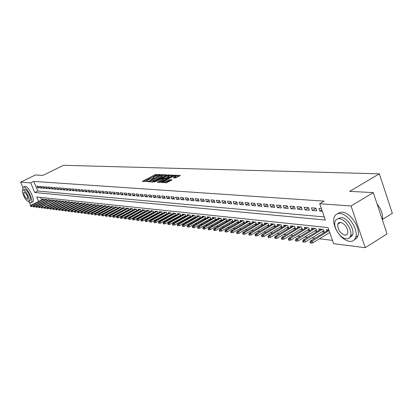 <?xml version="1.0" encoding="UTF-8"?>
<svg xmlns="http://www.w3.org/2000/svg" width="413" height="413" viewBox="0 0 413 413"><rect width="100%" height="100%" fill="white"/><g stroke="black" fill="none" stroke-linecap="round" stroke-linejoin="round"><path stroke-width="0.62" d="M160.239 174.844L160.425 174.585L156.047 174.41L154.963 174.745L142.32 181.395L147.493 181.477L147.689 181.214L146.796 180.889L149.052 179.433L153.889 178.148L154.08 177.884L153.177 177.564L154.385 176.666L160.239 174.844M340.529 222.426L338.799 222.674L337.777 224.104C337.566 229.473 339.961 233.18 344.963 235.214L346.744 234.842L347.787 233.33C347.896 227.909 345.469 224.233 340.513 222.297M175.411 177.962L180.46 175.473L175.122 175.164L173.987 175.51L161.044 182.391L166.284 182.768L171.746 180.151L172.004 179.758L169.779 179.65L166.516 181.116C164.467 182.035 163.352 182.252 163.166 181.772L172.469 176.656C174.513 175.737 175.628 175.52 175.814 176.005L173.062 177.76L175.411 177.962M22.901 187.419L20.65 182.159L35.404 174.978L42.937 175.37L63.509 165.308L379.335 173.832L349.687 191.369L373.306 192.603L351.05 205.984L365.242 247.692L333.632 243.685L328.02 227.589L36.705 196.996L38.605 201.461M20.65 182.159L30.707 182.887L34.8 192.52L325.387 220.031L319.703 203.723L351.05 205.984M319.703 203.723L324.091 201.136L33.732 181.405L30.707 182.887M166.522 175.21L166.785 174.833L161.813 174.637L160.714 174.978L147.978 181.694L152.97 182.05L154.08 181.71L166.522 175.21M168.385 174.895L173.594 175.2L160.678 182.061L159.547 182.407L157.281 182.19L163.135 178.948L161.597 178.783L154.338 182.061L167.27 175.236L168.385 174.895L168.607 175.468M322.032 231.796L324.22 232.044L323.296 229.406L318.836 228.921L319.285 230.206M314.66 230.975L316.812 231.213L315.893 228.606L311.526 228.131L311.97 229.385M307.437 230.165L309.559 230.402L308.645 227.816L304.366 227.356L304.804 228.585M300.37 229.375L302.455 229.607L301.542 227.047L297.355 226.598L297.783 227.8M293.442 228.601L295.496 228.828L294.588 226.298L290.484 225.849L290.907 227.031M286.658 227.842L288.677 228.064L287.773 225.56L283.752 225.121L284.17 226.278M280.009 227.093L281.991 227.315L281.098 224.832L277.154 224.409L277.567 225.539M273.489 226.365L275.445 226.582L274.552 224.125L270.685 223.707L271.093 224.822M267.097 225.648L269.023 225.865L268.135 223.428L264.346 223.02L264.743 224.109M260.83 224.951L262.725 225.162L261.842 222.746L258.125 222.349L258.517 223.418M254.682 224.259L256.55 224.471L255.673 222.08L252.028 221.688L252.415 222.736M248.652 223.588L250.495 223.794L249.622 221.425L246.045 221.038L246.427 222.07M242.741 222.922L244.553 223.128L243.68 220.779L240.175 220.403L240.552 221.414M236.933 222.277L238.699 222.473M231.234 221.636L232.932 221.827M225.643 221.012L227.269 221.192M220.15 220.397L221.714 220.573M214.76 219.793L216.257 219.959M209.463 219.2L210.898 219.36M204.259 218.616L205.638 218.771M199.149 218.043L200.465 218.193M194.125 217.481L195.39 217.625M189.19 216.928L190.398 217.068M184.337 216.386L185.494 216.515M179.567 215.854L180.672 215.978M174.88 215.328L175.933 215.447M170.27 214.812L171.276 214.925M165.732 214.306L166.692 214.414M161.271 213.805L162.185 213.908M156.883 213.314L157.756 213.413M152.567 212.829L153.393 212.922M148.319 212.354L149.103 212.442M144.137 211.89L144.886 211.972M140.022 211.425L140.73 211.508M135.97 210.976L136.641 211.048M131.984 210.527L132.614 210.599M128.056 210.088L128.655 210.155M124.189 209.654L124.752 209.716M120.384 209.231L120.911 209.288M116.631 208.808L117.127 208.864M112.935 208.395L113.399 208.446M109.295 207.987L109.729 208.038M105.707 207.584L106.11 207.631M102.176 207.192L102.548 207.233M98.692 206.799L99.037 206.841M95.258 206.417L95.573 206.454M91.877 206.041L92.166 206.072M88.537 205.664L88.8 205.695M38.512 186.278L36.907 186.155L37.588 187.76L39.194 187.894L38.512 186.278M41.217 186.495L39.591 186.366L40.273 187.982L41.904 188.116L41.217 186.495M43.954 186.707L42.307 186.578L42.993 188.209L44.645 188.343L43.954 186.707M46.731 186.929L45.063 186.795L45.75 188.436L47.423 188.576L46.731 186.929M49.545 187.151L47.851 187.017L48.548 188.664L50.241 188.808L49.545 187.151M52.394 187.373L50.68 187.239L51.377 188.901L53.091 189.04L52.394 187.373M55.28 187.605L53.545 187.466L54.242 189.139L55.982 189.283L55.28 187.605M58.207 187.832L56.447 187.693L57.154 189.376L58.914 189.521L58.207 187.832M61.176 188.07L59.389 187.925L60.097 189.619L61.883 189.768L61.176 188.07M64.18 188.307L62.373 188.163L63.086 189.866L64.898 190.016L64.18 188.307M67.231 188.545L65.399 188.4L66.111 190.119L67.949 190.269L67.231 188.545M70.324 188.787L68.46 188.643L69.177 190.372L71.041 190.522L70.324 188.787M73.457 189.035L71.568 188.886L72.29 190.625L74.18 190.785L73.457 189.035M76.632 189.288L74.722 189.139L75.445 190.889L77.36 191.049L76.632 189.288M79.859 189.541L77.918 189.386L78.646 191.152L80.587 191.312L79.859 189.541M83.127 189.799L81.16 189.644L81.893 191.42L83.86 191.586L83.127 189.799M86.441 190.063L84.448 189.903L85.181 191.694L87.179 191.859L86.441 190.063M89.807 190.326L87.783 190.166L88.521 191.968L90.55 192.138L89.807 190.326M93.219 190.594L91.165 190.434L91.908 192.246L93.963 192.417L93.219 190.594M96.683 190.868L94.598 190.703L95.346 192.53L97.432 192.706L96.683 190.868M100.194 191.147L98.082 190.982L98.831 192.819L100.948 192.995L100.194 191.147M103.761 191.425L101.619 191.26L102.372 193.114L104.52 193.289L103.761 191.425M107.385 191.715L105.207 191.539L105.965 193.408L108.144 193.589L107.385 191.715M111.056 192.004L108.846 191.828L109.61 193.712L111.825 193.893L111.056 192.004M114.788 192.298L112.543 192.117L113.312 194.017L115.557 194.203L114.788 192.298M118.577 192.597L116.296 192.417L117.07 194.327L119.352 194.518L118.577 192.597M122.424 192.897L120.111 192.716L120.885 194.642L123.203 194.833L122.424 192.897M126.332 193.207L123.977 193.021L124.757 194.962L127.111 195.158L126.332 193.207M130.302 193.521L127.911 193.33L128.691 195.287L131.086 195.483L130.302 193.521M134.328 193.836L131.902 193.645L132.692 195.617L135.118 195.819L134.328 193.836M138.427 194.162L135.96 193.965L136.749 195.953L139.217 196.16L138.427 194.162M142.588 194.492L140.084 194.291L140.874 196.294L143.383 196.5L142.588 194.492M146.816 194.822L144.271 194.621L145.071 196.64L147.617 196.851L146.816 194.822M151.117 195.163L148.525 194.957L149.33 196.991L151.917 197.207L151.117 195.163M155.484 195.509L152.851 195.297L153.662 197.352L156.295 197.569L155.484 195.509M159.924 195.855L157.25 195.648L158.06 197.713L160.74 197.935L159.924 195.855M164.441 196.211L161.72 195.999L162.536 198.085L165.257 198.307L164.441 196.211M169.036 196.578L166.269 196.356L167.089 198.457L169.857 198.689L169.036 196.578M173.703 196.944L170.894 196.722L171.715 198.844L174.529 199.076L173.703 196.944M178.457 197.321L175.597 197.094L176.423 199.231L179.288 199.469L178.457 197.321M183.289 197.698L180.378 197.471L181.214 199.629L184.126 199.866L183.289 197.698M188.209 198.09L185.246 197.853L186.082 200.026L189.046 200.274L188.209 198.09M193.212 198.483L190.202 198.245L191.038 200.439L194.058 200.687L193.212 198.483M198.307 198.885L195.241 198.643L196.087 200.857L199.154 201.11L198.307 198.885M203.495 199.293L200.372 199.045L201.219 201.281L204.347 201.539L203.495 199.293M208.771 199.711L205.597 199.458L206.448 201.709L209.628 201.972L208.771 199.711M214.151 200.135L210.914 199.882L211.771 202.153L215.013 202.416L214.151 200.135M219.628 200.568L216.329 200.305L217.192 202.597L220.49 202.871L219.628 200.568M225.204 201.007L221.843 200.744L222.71 203.057L226.076 203.33L225.204 201.007M230.888 201.456L227.465 201.183L228.337 203.521L231.76 203.8L230.888 201.456M236.68 201.911L233.19 201.637L234.068 203.991L237.558 204.28L236.68 201.911M242.581 202.375L239.024 202.096L239.907 204.476L243.464 204.771L242.581 202.375M248.595 202.85L244.971 202.566L245.859 204.967L249.488 205.266L248.595 202.85M254.733 203.335L251.037 203.046L251.925 205.468L255.626 205.772L254.733 203.335M260.985 203.831L257.216 203.532L258.115 205.979L261.883 206.288L260.985 203.831M267.366 204.332L263.525 204.027L264.423 206.5L268.269 206.82L267.366 204.332M273.876 204.848L269.952 204.538L270.861 207.032L274.784 207.357L273.876 204.848M280.515 205.369L276.514 205.054L277.422 207.574L281.429 207.904L280.515 205.369M287.293 205.906L283.21 205.581L284.123 208.126L288.212 208.467L287.293 205.906M294.211 206.448L290.045 206.123L290.964 208.694L295.135 209.04L294.211 206.448M301.278 207.006L297.019 206.67L297.943 209.272L302.202 209.623L301.278 207.006M308.49 207.574L304.144 207.233L305.073 209.861L309.42 210.217L308.49 207.574M315.857 208.157L311.417 207.806L312.352 210.46L316.792 210.826L315.857 208.157M33.732 181.405L37.815 191.023L324.303 216.923M321.402 208.596L318.851 208.395L319.786 211.074L322.336 211.286M80.948 209.592L81.206 209.623M84.242 209.995L84.526 210.026M87.582 210.403L87.897 210.439M90.974 210.816L91.314 210.857M94.417 211.239L94.783 211.286M97.907 211.668L98.304 211.714M101.453 212.096L101.882 212.153M105.052 212.54L105.506 212.597M108.702 212.984L109.192 213.046M112.408 213.438L112.93 213.5M116.172 213.898L116.724 213.965M119.992 214.368L120.581 214.44M123.874 214.843L124.499 214.92M127.818 215.323L128.479 215.405M131.819 215.813L132.521 215.901M135.887 216.309L136.626 216.402M140.022 216.815L140.802 216.913M144.225 217.331L145.04 217.429M148.494 217.852L149.351 217.956M152.831 218.384L153.734 218.492M157.245 218.921L158.194 219.04M161.731 219.473L162.722 219.592M166.289 220.031L167.332 220.155M170.93 220.599L172.02 220.733M175.649 221.172L176.79 221.316M180.45 221.76L181.643 221.905M185.334 222.359L186.583 222.509M190.3 222.968L191.606 223.128M195.359 223.588L196.722 223.753M200.511 224.218L201.931 224.388M205.751 224.858L207.233 225.039M211.089 225.508L212.638 225.699M216.526 226.174L218.141 226.37M222.065 226.851L223.743 227.057M227.708 227.542L229.458 227.754M233.453 228.244L235.276 228.466M239.313 228.962L241.213 229.194M245.286 229.69L247.263 229.933M251.378 230.439L253.432 230.686M257.583 231.197L259.72 231.456M263.917 231.972L266.142 232.245M270.376 232.762L272.688 233.046M276.968 233.567L279.374 233.861M283.695 234.388L286.194 234.698M290.561 235.229L293.158 235.549M297.566 236.086L300.266 236.417M304.727 236.964L307.535 237.305M312.037 237.857L314.954 238.213M319.507 238.771L332.47 240.356M40.52 197.393L41.605 199.959M42.554 199.484L42.343 198.973L43.964 199.149L44.413 200.212M45.27 199.778L45.048 199.267L46.695 199.443L47.149 200.522M48.016 200.083L47.794 199.562L49.457 199.742L49.916 200.832M50.794 200.393L50.572 199.866L52.26 200.047L52.725 201.152M53.613 200.703L53.391 200.171L55.099 200.357L55.569 201.472L42.797 207.925L41.765 208.054L41.207 207.357L41.765 208.054M56.467 201.017L56.245 200.481L57.975 200.666L58.45 201.797M59.364 201.338L59.136 200.79L60.892 200.981L61.372 202.127M62.296 201.658L62.064 201.11L63.845 201.301L64.33 202.463M65.269 201.988L65.037 201.43L66.839 201.627L67.329 202.804M68.279 202.318L68.047 201.756L69.869 201.957L70.37 203.15M71.335 202.659L71.098 202.086L72.946 202.287L73.452 203.501M74.428 203L74.19 202.422L76.064 202.628L76.575 203.852M77.567 203.346L77.324 202.762L79.229 202.969L79.745 204.213M80.752 203.697L80.504 203.108L82.435 203.315L82.956 204.58M83.978 204.053L83.731 203.454L85.687 203.666L86.214 204.946M87.251 204.414L86.998 203.81L88.986 204.027L89.518 205.323M90.566 204.781L90.318 204.172L92.331 204.389L92.868 205.705M93.937 205.153L93.679 204.533L95.723 204.755L96.27 206.092M97.349 205.529L97.091 204.905L99.166 205.127L99.719 206.485M100.813 205.911L100.555 205.276L102.656 205.509L103.219 206.882M104.329 206.304L104.071 205.659L106.203 205.891L106.771 207.285M107.901 206.696L107.633 206.046L109.796 206.278L110.374 207.698M111.52 207.099L111.252 206.438L113.451 206.676L114.034 208.116M115.196 207.502L114.922 206.836L117.153 207.078L117.746 208.539M118.929 207.915L118.655 207.238L120.916 207.486L121.515 208.968M122.713 208.338L122.439 207.651L124.736 207.899L125.34 209.406M126.559 208.761L126.28 208.064L128.613 208.317L129.228 209.85M130.467 209.195L130.183 208.488L132.552 208.746L133.177 210.3M134.431 209.634L134.142 208.916L136.553 209.179L137.183 210.759M138.458 210.078L138.169 209.355L140.616 209.618L141.256 211.224M142.552 210.532L142.258 209.794L144.741 210.067L145.391 211.699M146.708 210.991L146.414 210.248L148.938 210.522L149.594 212.179M150.931 211.461L150.631 210.702L153.197 210.981L153.863 212.669M155.226 211.936L154.921 211.167L157.529 211.451L158.205 213.17M159.588 212.421L159.279 211.642L161.932 211.926L162.619 213.676M164.023 212.912L163.713 212.122L166.408 212.411L167.1 214.187M168.53 213.413L168.215 212.607L170.956 212.907L171.663 214.714M173.114 213.919L172.799 213.103L175.582 213.407L176.299 215.245M177.776 214.435L177.456 213.609L180.285 213.913L181.013 215.787M182.515 214.961L182.19 214.12L185.07 214.435L185.809 216.34M187.342 215.498L187.012 214.641L189.939 214.961L190.687 216.902M192.246 216.045L191.911 215.173L194.895 215.498L195.654 217.475M197.238 216.598L196.898 215.715L199.933 216.045L200.703 218.059M202.318 217.161L201.972 216.262L205.06 216.598L205.844 218.653M207.486 217.739L207.14 216.825L210.284 217.166L211.079 219.257M212.752 218.322L212.396 217.393L215.596 217.739L216.407 219.876M218.11 218.916L217.749 217.971L221.012 218.327L221.833 220.506M223.567 219.525L223.201 218.565L226.52 218.921L227.356 221.146M229.122 220.144L228.756 219.164L232.137 219.53L232.984 221.796M234.78 220.774L234.408 219.778L237.857 220.15L238.714 222.462M326.76 231.043L326.306 229.731L328.862 230.01M382.526 219.422L392.35 213.32L379.335 173.832M30.949 205.307L30.531 205.256L29.251 202.256M373.306 192.603L387.053 233.897L365.242 247.692M37.815 191.023L34.8 192.52M37.588 187.76L38.868 187.125M40.273 187.982L41.574 187.337M42.993 188.209L44.31 187.554M45.75 188.436L47.087 187.77M48.548 188.664L49.896 187.992M51.377 188.901L52.745 188.22M54.242 189.139L55.631 188.442M57.154 189.376L58.558 188.674M60.097 189.619L61.527 188.906M63.086 189.866L64.531 189.144M66.111 190.119L67.577 189.381M69.177 190.372L70.669 189.624M72.29 190.625L73.798 189.866M75.445 190.889L76.978 190.114M78.646 191.152L80.199 190.367M81.893 191.42L83.462 190.62M85.181 191.694L86.776 190.883M88.521 191.968L90.142 191.142M91.908 192.246L93.55 191.41M95.346 192.53L97.014 191.678M98.831 192.819L100.524 191.952M102.372 193.114L104.091 192.231M105.965 193.408L107.705 192.51M109.61 193.712L111.381 192.799M113.312 194.017L115.108 193.088M117.07 194.327L118.892 193.382M120.885 194.642L122.738 193.676M124.757 194.962L126.641 193.981M128.691 195.287L130.606 194.286M132.692 195.617L134.633 194.6M136.749 195.953L138.727 194.915M140.874 196.294L142.883 195.235M145.071 196.64L147.111 195.561M149.33 196.991L151.401 195.896M153.662 197.352L155.768 196.232M158.06 197.713L160.203 196.573M162.536 198.085L164.715 196.918M167.089 198.457L169.304 197.275M171.715 198.844L173.971 197.631M176.423 199.231L178.715 197.992M181.214 199.629L183.548 198.364M186.082 200.026L188.457 198.741M191.038 200.439L193.46 199.123M196.087 200.857L198.545 199.51M201.219 201.281L203.728 199.907M206.448 201.709L208.999 200.31M211.771 202.153L214.368 200.718M217.192 202.597L219.84 201.136M222.71 203.057L225.41 201.554M228.337 203.521L231.084 201.988M234.068 203.991L236.871 202.427M239.907 204.476L242.761 202.871M245.859 204.967L248.771 203.325M251.925 205.468L254.898 203.785M258.115 205.979L261.145 204.259M264.423 206.5L267.516 204.734M270.861 207.032L274.01 205.225M277.422 207.574L280.644 205.72M284.123 208.126L287.412 206.226M290.964 208.694L294.319 206.743M297.943 209.272L301.371 207.269M305.073 209.861L308.573 207.806M312.352 210.46L315.93 208.353M319.786 211.074L321.841 209.856M157.683 175.246L155.267 175.53L143.678 181.55M149.614 181.715L149.341 181.854M165.814 175.582L162.294 175.437M161.318 175.153L149.429 181.24L153.636 180.254L161.075 176.377L162.273 175.479L161.318 175.153M151.55 181.973L153.951 181.054L153.636 180.254M162.479 176.015L161.385 177.172L153.951 181.054M169.02 175.711L172.51 175.855M158.654 182.36L163.414 179.67M162.273 178.814L162.634 178.628M168.008 176.485L169.01 175.737C168.824 175.272 167.724 175.489 165.716 176.387L162.459 178.179L163.997 178.344L168.008 176.485L168.318 177.291L169.232 176.31M168.318 177.291L165.432 178.803L163.192 179.097M176.036 176.578L174.462 177.92M163.259 182.009L163.471 182.618M164.895 182.696L166.831 181.937L166.516 181.116M171.049 180.517L168.958 180.817L166.831 181.937M163.295 182.102L162.417 182.561M179.371 176.134L175.819 175.99M30.381 205.968L30.923 206.645L30.381 205.968L30.96 205.297L31.434 205.359L31.93 206.515L33.561 205.695M30.645 205.999L43.84 199.133M30.96 205.297L43.355 199.081M31.93 206.515L30.923 206.645M28.156 201.296L30.485 202.814L31.29 202.576C33.835 200.826 27.093 186.939 23.753 187.074L23.02 187.301L22.622 190.336M32.307 202.065L32.777 201.833C35.332 200.078 28.6 186.201 25.25 186.34L23.453 187.084M23.102 189.97L24.697 189.283C27.108 189.206 31.951 199.19 30.118 200.45L29.788 200.615M23.324 189.959L22.787 190.125C20.955 191.369 25.74 201.286 28.177 201.301L28.745 201.131C30.572 199.877 25.725 189.887 23.324 189.959M27.315 199.288L27.676 199.18C27.883 196.361 26.716 193.96 24.186 191.983L23.84 192.086C23.624 194.89 24.785 197.29 27.315 199.288M337.911 232.679C341.499 237.743 345.382 240.64 349.553 241.368C352.723 241.667 354.793 240.273 355.774 237.181C358.51 229.329 348.02 213.691 339.987 213.557C337.106 213.392 335.175 214.657 334.184 217.346C333.048 221.311 334.003 225.963 337.039 231.306M354.364 239.803L356.625 238.378L357.999 235.797C360.75 227.94 350.265 212.328 342.222 212.21L339.713 212.494L337.741 213.748M337.901 218.787L341.334 217.475C347.147 217.615 354.664 228.9 352.661 234.527L351.577 236.458L349.79 237.434M339.28 218.72C337.178 218.585 335.779 219.504 335.072 221.482C332.888 226.964 340.219 238.389 346.187 238.766C348.433 238.967 349.909 237.981 350.611 235.797C352.604 230.175 345.082 218.869 339.28 218.72M382.423 219.995C383.212 214.879 381.436 209.541 377.095 203.986M33.035 206.309L33.577 206.99L33.035 206.309L33.613 205.633L34.098 205.695L34.594 206.861L36.267 206.02M33.303 206.34L46.566 199.433M33.613 205.633L46.07 199.376M34.594 206.861L33.577 206.99M35.724 206.655L36.272 207.341L35.724 206.655L36.303 205.979L36.793 206.041L37.294 207.212L39.013 206.345M35.993 206.686L49.323 199.732M36.303 205.979L48.827 199.675M37.294 207.212L36.272 207.341M38.445 207.001L39.003 207.693L38.445 207.001L39.028 206.319L39.524 206.386L40.025 207.563L54.439 200.284M38.724 207.037L52.121 200.031M39.028 206.319L51.615 199.98M40.025 207.563L39.003 207.693M41.207 207.357L41.79 206.67L42.291 206.737L54.955 200.341M41.486 207.393L42.291 206.737L42.797 207.925M44.005 207.718L44.568 208.42L44.005 207.718L44.589 207.027L45.1 207.089L45.606 208.286L58.44 201.781M44.284 207.754L57.825 200.651M44.589 207.027L57.304 200.594M45.606 208.286L44.568 208.42M46.839 208.08L47.407 208.787L46.839 208.08L47.428 207.388L47.944 207.45L48.45 208.653L61.356 202.102M47.123 208.121L60.732 200.966M47.428 207.388L60.205 200.909M48.45 208.653L47.407 208.787M49.71 208.451L50.283 209.164L49.71 208.451L50.303 207.749L50.825 207.816L51.336 209.03L64.314 202.427M49.999 208.488L63.679 201.286M50.303 207.749L63.148 201.229M51.336 209.03L50.283 209.164M52.621 208.823L53.2 209.541L52.621 208.823L53.215 208.121L53.742 208.188L54.258 209.406L67.309 202.752M52.916 208.864L66.669 201.606M53.215 208.121L66.126 201.549M54.258 209.406L53.2 209.541M55.574 209.205L56.158 209.928L55.574 209.205L56.168 208.493L56.705 208.56L57.221 209.789L70.344 203.088M55.869 209.241L69.699 201.936M56.168 208.493L69.147 201.88M57.221 209.789L56.158 209.928M58.563 209.592L59.152 210.315L58.563 209.592L59.162 208.875L59.704 208.942L60.226 210.181L73.421 203.423M58.863 209.628L72.765 202.267M59.162 208.875L72.213 202.21M60.226 210.181L59.152 210.315M61.599 209.98L62.193 210.713L61.599 209.98L62.198 209.257L62.75 209.329L63.272 210.573L76.539 203.769M61.904 210.021L75.878 202.607M62.198 209.257L75.316 202.546M63.272 210.573L62.193 210.713M64.671 210.377L65.275 211.11L64.671 210.377L65.275 209.649L65.832 209.721L66.359 210.971L79.704 204.115M64.98 210.413L79.033 202.948M65.275 209.649L78.465 202.886M66.359 210.971L65.275 211.11M67.794 210.775L68.398 211.518L67.794 210.775L68.398 210.047L68.961 210.114L69.492 211.379L82.91 204.466M68.104 210.816L82.233 203.294M68.398 210.047L81.655 203.232M69.492 211.379L68.398 211.518M70.953 211.182L71.568 211.931L70.953 211.182L71.563 210.444L72.136 210.516L72.667 211.786L86.162 204.827M71.273 211.224L85.476 203.645M71.563 210.444L84.892 203.583M72.667 211.786L71.568 211.931M74.164 211.595L74.784 212.349L74.164 211.595L74.774 210.852L75.357 210.924L75.889 212.205L89.461 205.189M74.485 211.637L88.769 204.001M74.774 210.852L88.17 203.939M75.889 212.205L74.784 212.349M77.417 212.014L78.042 212.772L77.417 212.014L78.031 211.265L78.62 211.342L79.157 212.628L92.806 205.555M77.747 212.055L92.104 204.363M78.031 211.265L91.5 204.301M79.157 212.628L78.042 212.772M80.721 212.437L81.351 213.201L80.721 212.437L81.335 211.683L81.934 211.761L82.471 213.056L96.203 205.927M81.051 212.483L95.491 204.729M81.335 211.683L94.876 204.662M82.471 213.056L81.351 213.201M84.071 212.871L84.706 213.64L84.071 212.871L84.686 212.112L85.295 212.184L85.832 213.495L99.647 206.304M84.407 212.912L98.924 205.101M84.686 212.112L98.304 205.034M85.832 213.495L84.706 213.64M87.468 213.304L88.114 214.084L87.468 213.304L88.088 212.54L88.702 212.618L89.249 213.934L103.142 206.686M87.809 213.351L102.409 205.478M88.088 212.54L101.779 205.411M89.249 213.934L88.114 214.084M90.917 213.748L91.567 214.533L90.917 213.748L91.536 212.979L92.166 213.056L92.708 214.383L106.683 207.078M91.263 213.795L105.945 205.865M91.536 212.979L105.305 205.793M92.708 214.383L91.567 214.533M94.417 214.197L95.078 214.987L94.417 214.197L95.042 213.423L95.677 213.5L96.224 214.837L110.281 207.471M94.768 214.244L109.533 206.252M95.042 213.423L108.887 206.18M96.224 214.837L95.078 214.987M97.969 214.657L98.635 215.452L97.969 214.657L98.593 213.872L99.239 213.955L99.791 215.302L113.936 207.873M98.33 214.703L113.177 206.645M98.593 213.872L112.517 206.572M99.791 215.302L98.635 215.452M101.577 215.121L102.248 215.922L101.577 215.121L102.207 214.332L102.858 214.414L103.415 215.767L117.638 208.276M101.944 215.168L116.874 207.047M102.207 214.332L116.203 206.975M103.415 215.767L102.248 215.922M105.238 215.591L105.919 216.397L105.238 215.591L105.867 214.796L106.533 214.879L107.091 216.247L121.401 208.689M105.609 215.638L120.627 207.455M105.867 214.796L119.946 207.378M107.091 216.247L105.919 216.397M108.96 216.071L109.646 216.882L108.96 216.071L109.59 215.266L110.266 215.354L110.823 216.727L125.222 209.107M109.331 216.118L124.437 207.868M109.59 215.266L123.745 207.791M110.823 216.727L109.646 216.882M112.734 216.557L113.425 217.372L113.116 216.603L112.734 216.557L113.368 215.746L114.055 215.834L114.618 217.217L129.104 209.536M113.116 216.603L128.304 208.286M113.368 215.746L127.602 208.209M114.618 217.217L113.425 217.372M116.569 217.047L116.884 217.821L117.271 217.873L116.956 217.099L116.569 217.047L117.204 216.231L117.901 216.319L118.469 217.718L133.043 209.964M116.956 217.099L132.232 208.71M117.204 216.231L131.52 208.632M118.469 217.718L117.271 217.873M120.462 217.548L120.782 218.332L121.174 218.384L120.854 217.599L120.462 217.548L121.102 216.727L121.809 216.815L122.377 218.224L137.044 210.403M120.854 217.599L136.223 209.143M121.102 216.727L135.5 209.066M122.377 218.224L121.174 218.384M124.421 218.059L124.736 218.844L125.139 218.895L124.819 218.11L124.421 218.059L125.062 217.228L125.779 217.321L126.352 218.735L141.107 210.847M124.819 218.11L140.275 209.582M125.062 217.228L139.542 209.499M126.352 218.735L125.139 218.895M128.443 218.575L128.758 219.37L129.166 219.422L128.846 218.627L128.443 218.575L129.083 217.739L129.816 217.832L130.389 219.262L145.231 211.301M128.846 218.627L144.39 210.026M129.083 217.739L143.647 209.949M130.389 219.262L129.166 219.422M132.527 219.102L132.847 219.902L133.26 219.953L132.94 219.153L132.527 219.102L133.172 218.255L133.915 218.348L134.488 219.793L149.429 211.761M132.94 219.153L148.577 210.48M133.172 218.255L147.818 210.398M134.488 219.793L133.26 219.953M136.677 219.633L137.002 220.439L137.421 220.496L137.095 219.685L136.677 219.633L137.322 218.782L138.076 218.88L138.66 220.33L153.688 212.225M137.095 219.685L152.825 210.94M137.322 218.782L152.056 210.857M138.66 220.33L137.421 220.496M140.895 220.175L141.22 220.991L141.649 221.043L141.323 220.232L140.895 220.175L141.545 219.318L142.309 219.417L142.898 220.878L158.019 212.7M141.323 220.232L157.141 211.41M141.545 219.318L156.362 211.322M142.898 220.878L141.649 221.043M145.185 220.728L145.51 221.549L145.944 221.605L145.619 220.785L145.185 220.728L145.835 219.861L146.615 219.959L147.204 221.435L162.423 213.18M145.619 220.785L161.535 211.884M145.835 219.861L160.74 211.797M147.204 221.435L145.944 221.605M149.547 221.291L149.873 222.117L150.311 222.173L149.986 221.342L149.547 221.291L150.198 220.413L150.993 220.516L151.581 222.003L166.898 213.671M149.986 221.342L165.995 212.365M150.198 220.413L165.19 212.282M151.581 222.003L150.311 222.173M153.977 221.858L154.307 222.69L154.756 222.752L154.426 221.915L153.977 221.858L154.632 220.976L155.438 221.079L156.031 222.581L171.447 214.166M154.426 221.915L170.533 212.86M154.632 220.976L169.712 212.767M156.031 222.581L154.756 222.752M158.489 222.437L158.819 223.278L159.273 223.335L158.943 222.499L158.489 222.437L159.144 221.549L159.965 221.652L160.559 223.165L176.077 214.672M158.943 222.499L175.148 213.356M159.144 221.549L174.312 213.268M160.559 223.165L159.273 223.335M163.073 223.025L163.409 223.877L163.868 223.934L163.538 223.087L163.073 223.025L163.734 222.132L164.565 222.235L165.164 223.763L180.78 215.188M163.538 223.087L179.836 213.867M163.734 222.132L178.989 213.774M165.164 223.763L163.868 223.934M167.735 223.629L168.07 224.481L168.545 224.543L168.21 223.686L167.735 223.629L168.396 222.721L169.247 222.829L169.851 224.367L185.566 215.71M168.21 223.686L184.611 214.383M168.396 222.721L183.744 214.29M169.851 224.367L168.545 224.543M172.484 224.238L172.82 225.1L173.3 225.162L172.964 224.3L172.484 224.238L173.145 223.325L174.007 223.433L174.616 224.987L190.434 216.242M172.964 224.3L189.464 214.91M173.145 223.325L188.581 214.812M174.616 224.987L173.3 225.162M177.311 224.858L177.652 225.725L178.137 225.792L177.796 224.92L177.311 224.858L177.977 223.934L178.855 224.047L179.464 225.612L195.385 216.784M177.796 224.92L194.399 215.441M177.977 223.934L193.506 215.349M179.464 225.612L178.137 225.792M182.226 225.488L182.567 226.365L183.062 226.432L182.722 225.555L182.226 225.488L182.892 224.558L183.785 224.672L184.399 226.252L200.429 217.331M182.722 225.555L199.427 215.989M182.892 224.558L198.514 215.891M184.399 226.252L183.062 226.432M187.228 226.133L187.569 227.016L188.075 227.083L187.734 226.2L187.228 226.133L187.894 225.193L188.808 225.307L189.422 226.902L205.555 217.894M187.734 226.2L204.538 216.541M187.894 225.193L203.609 216.443M189.422 226.902L188.075 227.083M192.319 226.789L192.664 227.682L193.176 227.749L192.835 226.856L192.319 226.789L192.99 225.839L193.914 225.957L194.533 227.563L210.775 218.462M192.835 226.856L209.742 217.104M192.99 225.839L208.797 217.006M194.533 227.563L193.176 227.749M197.502 227.455L197.848 228.353L198.374 228.42L198.028 227.522L197.502 227.455L198.173 226.494L199.118 226.618L199.742 228.234L216.092 219.045M198.028 227.522L215.044 217.682M198.173 226.494L214.079 217.574M199.742 228.234L198.374 228.42M202.783 228.131L203.129 229.039L203.666 229.112L203.315 228.203L202.783 228.131L203.454 227.165L204.414 227.289L205.044 228.921L221.502 219.633M203.315 228.203L220.439 218.265M203.454 227.165L219.458 218.157M205.044 228.921L203.666 229.112M208.157 228.823L208.508 229.742L209.05 229.814L208.704 228.895L208.157 228.823L208.833 227.847L209.814 227.971L210.444 229.623L227.016 220.232M208.704 228.895L225.932 218.859M208.833 227.847L224.935 218.751M210.444 229.623L209.05 229.814M213.635 229.53L213.986 230.454L214.543 230.526L214.192 229.602L213.635 229.53L214.311 228.544L215.312 228.668L215.942 230.335L232.627 220.847M214.192 229.602L231.528 219.463M214.311 228.544L230.511 219.355M215.942 230.335L214.543 230.526M219.215 230.248L219.571 231.182L220.134 231.254L219.778 230.32L219.215 230.248L219.897 229.251L220.909 229.38L221.549 231.058L238.347 221.466M219.778 230.32L237.227 220.083M219.897 229.251L236.19 219.969M221.549 231.058L220.134 231.254M224.904 230.975L225.261 231.92L225.834 231.992L225.477 231.053L224.904 230.975L225.581 229.969L226.618 230.103L227.258 231.796L244.171 222.101M225.477 231.053L243.035 220.712M225.581 229.969L241.982 220.599M227.258 231.796L225.834 231.992M230.697 231.724L231.058 232.674L231.641 232.751L231.285 231.796L230.697 231.724L231.378 230.707L232.436 230.841L233.077 232.55L250.108 222.746M231.285 231.796L248.951 221.353M231.378 230.707L247.877 221.234M233.077 232.55L231.641 232.751M236.608 232.483L236.964 233.443L237.563 233.521L237.207 232.56L236.608 232.483L237.289 231.456L238.363 231.59L239.013 233.319L256.163 223.407M237.207 232.56L254.981 222.008M237.289 231.456L253.887 221.889M239.013 233.319L237.563 233.521M242.632 233.257L242.994 234.228L243.603 234.305L243.242 233.335L242.632 233.257L243.314 232.22L244.413 232.359L245.059 234.104L262.332 224.078M243.242 233.335L261.13 222.674M243.314 232.22L260.014 222.55M245.059 234.104L243.603 234.305M248.776 234.047L249.137 235.023L249.757 235.105L249.395 234.125L248.776 234.047L249.457 232.999L250.577 233.138L251.228 234.899L268.62 224.76M249.395 234.125L267.402 223.35M249.457 232.999L266.266 223.226M251.228 234.899L249.757 235.105M255.038 234.852L255.404 235.838L256.039 235.921L255.673 234.935L255.038 234.852L255.724 233.794L256.865 233.939L257.521 235.715L275.037 225.457M255.673 234.935L273.793 224.042M255.724 233.794L272.637 223.918M257.521 235.715L256.039 235.921M261.434 235.673L261.801 236.67L262.446 236.757L262.079 235.756L261.434 235.673L262.121 234.605L263.282 234.749L263.943 236.546L281.578 226.169M262.079 235.756L280.319 224.749M262.121 234.605L279.131 224.62M263.943 236.546L262.446 236.757M267.954 236.515L268.321 237.521L268.982 237.604L268.615 236.597L267.954 236.515L268.641 235.431L269.828 235.58L270.494 237.392L288.253 226.897M268.615 236.597L286.968 225.472M268.641 235.431L285.76 225.338M270.494 237.392L268.982 237.604M274.609 237.367L274.981 238.389L275.657 238.477L275.285 237.454L274.609 237.367L275.301 236.272L276.514 236.427L277.18 238.26L295.068 227.635M275.285 237.454L293.757 226.205M275.301 236.272L292.528 226.071M277.18 238.26L275.657 238.477M281.408 238.244L281.78 239.272L282.466 239.359L282.094 238.332L281.408 238.244L282.094 237.134L283.333 237.289L284.005 239.142L302.022 228.389M282.094 238.332L300.685 226.954M282.094 237.134L299.43 226.82M284.005 239.142L282.466 239.359M288.346 239.137L288.718 240.175L289.42 240.263L289.043 239.225L288.346 239.137L289.033 238.012L290.298 238.172L290.969 240.046L309.12 229.158M289.043 239.225L307.757 227.723M289.033 238.012L306.477 227.584M290.969 240.046L289.42 240.263M295.429 240.046L295.806 241.094L296.524 241.187L296.147 240.139L295.429 240.046L296.121 238.91L297.412 239.075L298.088 240.965L316.363 229.943M296.147 240.139L314.98 228.503M296.121 238.91L313.668 228.363M298.088 240.965L296.524 241.187M302.667 240.975L303.044 242.039L303.777 242.132L303.4 241.068L302.667 240.975L303.359 239.829L304.675 239.999L305.357 241.904L323.766 230.748M303.4 241.068L322.357 229.303M303.359 239.829L321.02 229.158M305.357 241.904L303.777 242.132M310.06 241.925L310.442 242.999L311.19 243.097L310.808 242.023L310.06 241.925L310.752 240.769L312.099 240.939L312.786 242.87L329.744 232.529M310.808 242.023L329.073 230.614M310.752 240.769L328.521 229.969M312.786 242.87L311.19 243.097M153.667 178.251L153.512 177.858M147.281 181.575L147.126 181.183M142.867 181.508L142.707 181.106M155.267 175.53L154.963 174.745M156.351 175.195L156.047 174.41M148.525 181.813L148.365 181.405M160.827 175.267L160.714 174.978M162.025 175.184L161.813 174.637M149.728 181.875L149.501 181.307M150.322 181.911L150.1 181.338M161.385 177.172L161.075 176.377M157.828 182.314L157.668 181.901M163.073 180.042L162.758 179.237M167.446 175.69L167.27 175.236M162.789 178.839L162.567 178.277M164.307 179.149L163.997 178.344M165.432 178.803L165.117 177.998M173.594 177.884L173.439 177.476M175.133 177.569L174.818 176.754M168.958 180.817L168.643 180.001M170.099 180.471L169.779 179.65M161.591 182.515L161.426 182.102M174.167 175.964L173.987 175.51M175.339 175.726L175.122 175.164M153.471 178.318L153.275 177.817M147.095 181.643L146.894 181.137M149.676 181.875L149.454 181.297M162.583 176.274L162.273 175.479M163.45 179.758L163.135 178.948M169.32 176.542L169.01 175.737M162.712 178.834L162.49 178.261M176.129 176.816L175.814 176.005M30.118 200.45L28.745 201.131M31.29 202.576L32.777 201.833M340.704 222.323L337.777 224.104M352.661 234.527L350.611 235.797M355.774 237.181L357.999 235.797"/></g></svg>
